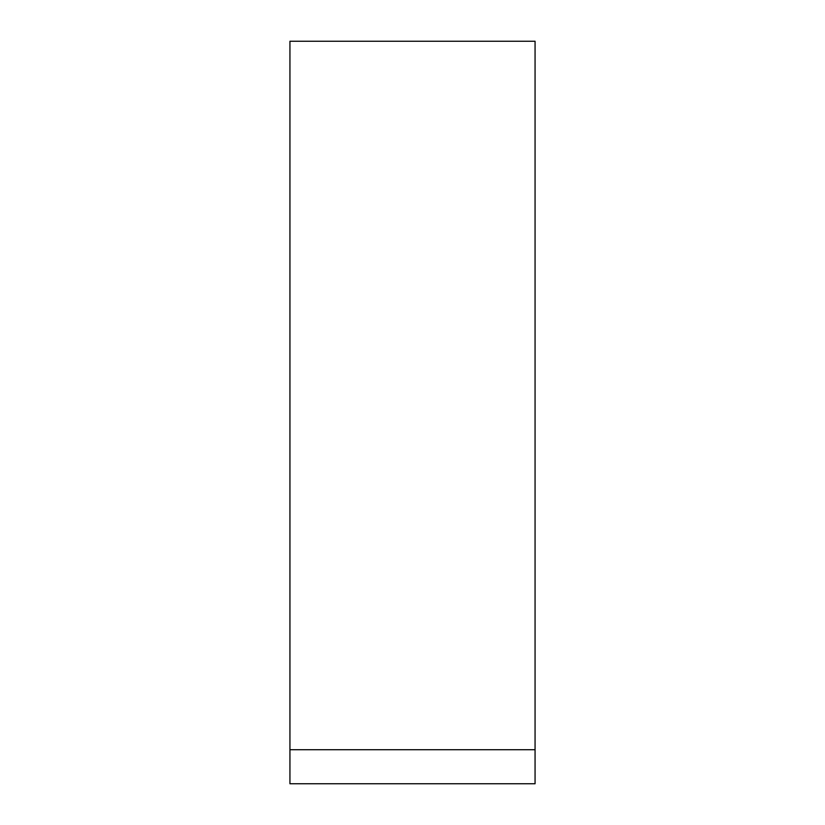<?xml version="1.0" encoding="UTF-8"?>
<svg xmlns="http://www.w3.org/2000/svg" width="825" height="825" viewBox="0 0 825 825"><rect width="100%" height="100%" fill="white"/><g stroke="black" fill="none" stroke-linecap="round" stroke-linejoin="round"><path stroke-width="1.24" d="M535.064 749.708L535.064 41.25L289.936 41.25L289.936 783.75L535.064 783.75L535.064 749.708L289.936 749.708"/></g></svg>
